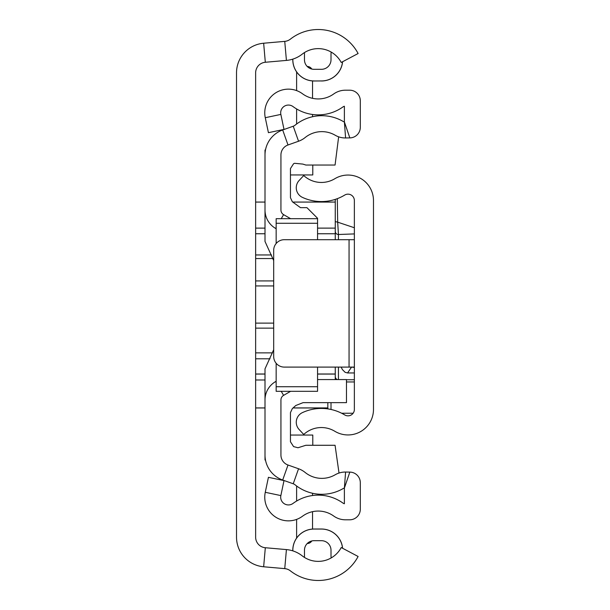 <?xml version="1.0" encoding="UTF-8"?>
<svg xmlns="http://www.w3.org/2000/svg" width="610" height="610" viewBox="0 0 610 610"><rect width="100%" height="100%" fill="white"/><g stroke="black" fill="none" stroke-linecap="round" stroke-linejoin="round"><path stroke-width="0.91" d="M292.838 550.876L292.838 550.243A21.182 21.182 0 0 1 314.028 529.061L321.455 529.061A21.182 21.182 0 0 1 342.546 548.237M342.546 61.762A21.182 21.182 0 0 1 321.455 80.939L314.028 80.985A21.236 21.236 0 0 1 292.792 59.757L292.792 59.139M292.792 550.861L292.792 550.243A21.236 21.236 0 0 1 314.028 529.015L321.455 529.015A21.236 21.236 0 0 1 342.599 548.268M314.028 80.939A21.182 21.182 0 0 1 292.838 59.757L292.792 59.757M321.455 80.939L321.455 80.985A21.236 21.236 0 0 0 342.599 61.732M284.748 41.373L263.65 43.226A29.73 29.73 0 0 0 236.52 72.842L236.52 537.158A29.73 29.73 0 0 0 263.65 566.774L284.748 568.627A10.614 10.614 0 0 1 290.375 570.853A45.125 45.125 0 0 0 358.108 556.48L341.226 547.536A26.009 26.009 0 0 1 302.179 555.824A29.73 29.73 0 0 0 286.418 549.587L265.319 547.734A10.614 10.614 0 0 1 255.636 537.158L255.636 72.842A10.614 10.614 0 0 1 265.319 62.266L286.418 60.413A29.73 29.73 0 0 0 302.179 54.176A26.009 26.009 0 0 1 341.226 62.464L358.108 53.52A45.125 45.125 0 0 0 290.375 39.147A10.614 10.614 0 0 1 284.748 41.373L286.418 60.413M331.177 52.071A26.009 26.009 0 0 0 304.466 52.574L304.466 59.757A9.554 9.554 0 0 0 314.028 69.311L321.455 69.311A9.554 9.554 0 0 0 331.009 59.757L331.009 54.443A16.988 16.988 0 0 1 331.177 52.071M321.455 540.689A9.554 9.554 0 0 1 331.009 550.243A9.554 9.554 0 0 0 321.455 540.689L314.028 540.689A9.554 9.554 0 0 0 304.466 550.243L304.466 557.426A26.009 26.009 0 0 0 331.177 557.929A16.988 16.988 0 0 1 331.009 555.558L331.009 550.243L331.009 555.558M314.028 69.311A9.554 9.554 0 0 1 304.466 59.757M331.009 59.757A9.554 9.554 0 0 1 321.455 69.311M255.636 254.957L271.511 254.957M255.636 352.877L272.502 352.877M255.636 280.928L273.684 280.928M337.307 198.669L337.673 222.162L335.256 221.598L335.256 199.386L335.256 239.7L335.256 202.07L292.853 202.085M265.007 379.984L255.636 379.984M255.636 407.915L265.007 407.915M293.105 407.915L327.829 407.915M270.032 358.794L255.636 358.794M255.636 373.999L265.007 373.999M317.558 373.999L335.256 373.999M273.684 323.117L255.636 323.117M255.636 285.938L273.684 285.938M335.256 239.7L335.256 233.76L317.558 233.76M265.007 233.76L255.636 233.76M265.007 202.085L255.636 202.085M255.636 228.117L265.007 228.117M317.558 228.117L335.256 228.117M273.684 328.127L255.636 328.127M272.929 258.541L255.636 258.541M354.364 409.47L354.364 200.53A6.367 6.367 0 0 0 344.703 195.078A45.125 45.125 0 0 1 302.423 197.381A10.614 10.614 0 0 1 299.091 180.537L303.727 175.535A26.009 26.009 0 0 0 334.837 178.715A25.483 25.483 0 0 1 373.48 200.53L373.48 409.47A25.483 25.483 0 0 1 334.837 431.285A26.009 26.009 0 0 0 303.727 434.465L299.091 429.463A10.614 10.614 0 0 1 302.423 412.619A45.125 45.125 0 0 1 344.703 414.922A6.367 6.367 0 0 0 354.364 409.47M354.364 239.7L349.057 239.7L349.057 367.098L354.364 367.098M349.057 367.098L284.298 367.098A10.614 10.614 0 0 1 273.684 356.484L273.684 250.313A10.614 10.614 0 0 1 284.298 239.7L349.057 239.7M350.262 367.098A3.187 2.539 18.8 0 0 351.368 367.395L347.555 372.954L354.364 372.954M354.364 233.912L338.443 234.499L337.673 222.162L354.364 227.743M335.256 367.098L335.256 379.565M327.829 402.653L327.829 408.891M338.443 239.7L338.443 234.499A3.187 3.172 180 0 1 335.256 231.327M276.155 381.265L275.621 381.57A21.236 21.236 0 0 0 265.007 399.962L265.007 455.014A26.543 26.543 0 0 0 282.682 480.032L293.235 483.776A6.367 6.367 0 0 1 295.11 484.828A42.464 42.464 0 0 0 343.186 488.541A4.247 4.247 0 0 1 344.383 488.069L344.383 503.746A4.247 4.247 0 0 1 342.972 503.082A42.464 42.464 0 0 0 293.029 503.425A7.747 7.747 0 0 1 280.852 495.587L284.008 480.604L268.423 477.317L265.266 492.3A23.676 23.676 0 0 0 302.484 516.235A26.543 26.543 0 0 1 333.7 516.029A20.168 20.168 0 0 0 345.451 519.804L349.69 519.804A10.614 10.614 0 0 0 360.312 509.182L360.312 482.716A10.614 10.614 0 0 0 349.835 472.102L345.588 472.041A20.168 20.168 0 0 0 335.18 474.771A26.543 26.543 0 0 1 305.137 472.453A22.295 22.295 0 0 0 298.557 468.762L288.004 465.018A10.614 10.614 0 0 1 280.935 455.014L280.935 399.962A5.307 5.307 0 0 1 283.589 395.364L290.604 391.315M333.7 93.97A26.543 26.543 0 0 1 302.484 93.765A23.676 23.676 0 0 0 265.266 117.7L268.423 132.683L284.008 129.396L280.852 114.413A7.747 7.747 0 0 1 293.029 106.575A42.464 42.464 0 0 0 342.972 106.918A4.247 4.247 0 0 1 344.383 106.254L344.383 121.931L349.835 137.898A10.614 10.614 0 0 0 360.312 127.284L360.312 100.818A10.614 10.614 0 0 0 349.69 90.196L345.451 90.196A20.168 20.168 0 0 0 333.7 93.97M290.604 218.685L283.589 214.636A5.307 5.307 0 0 1 280.935 210.038L280.935 154.986A10.614 10.614 0 0 1 288.004 144.982L298.557 141.238A22.295 22.295 0 0 0 305.137 137.547A26.543 26.543 0 0 1 335.18 135.229A20.168 20.168 0 0 0 345.588 137.959L349.835 137.898M276.155 228.735L275.621 228.43A21.236 21.236 0 0 1 265.007 210.038L265.007 154.986A26.543 26.543 0 0 1 282.682 129.968L293.235 126.224A6.367 6.367 0 0 0 295.11 125.172A42.464 42.464 0 0 1 343.186 121.459A4.247 4.247 0 0 0 344.383 121.931L345.588 137.959M312.534 80.932L312.534 98.324M312.534 114.482L312.534 116.739M312.534 511.676L312.534 529.068M312.534 493.261L312.534 495.518M296.612 124.013L296.612 108.946M296.612 90.6L296.612 71.904M311.771 69.037A5.307 5.307 0 0 0 307.226 66.475M296.612 501.054L296.612 485.987M296.612 538.096L296.612 519.4M307.226 543.525A5.307 5.307 0 0 0 311.771 540.963M312.785 165.043L312.785 174.948L290.452 174.948M290.452 435.052L312.785 435.052L312.785 445.277M265.48 460.001L265.007 460.001L265.007 455.014M339.015 473.055L335.065 445.277L305.862 445.277L297.977 447.755L293.585 446.604L290.452 441.762L290.452 412.627L292.358 408.547L295.812 405.497L303.048 402.653L346.472 402.653L346.472 379.565L317.558 379.565M317.558 239.7L317.558 218.281L306.944 207.659L300.478 207.659L292.358 201.78L290.452 197.701L290.452 168.566L293.585 163.724L294.538 163.297L302.827 164.09L305.862 165.043L335.065 165.043L338.642 136.823M276.155 363.293L276.155 391.315L317.558 391.315L317.558 367.098M317.558 218.685L276.155 218.685L276.155 223.275L317.558 223.275M276.155 223.275L276.155 243.504M276.155 386.725L317.558 386.725M273.684 349.736L265.007 368.859L265.007 399.962M265.007 210.038L265.007 241.461L273.684 260.577M265.48 149.999L265.007 149.999L265.007 154.986M263.65 43.226L265.319 62.266M263.65 566.774L265.319 547.734M284.748 568.627L286.418 549.587M354.364 379.74L346.472 379.74M354.364 367.395L351.474 367.098M338.443 379.565L338.443 367.098M331.009 409.47L331.009 402.653M353.129 413.237L341.653 413.237M346.472 381.959L354.364 381.959M347.349 367.098L341.539 367.098M335.256 376.576A3.187 3.164 -0 0 0 337.391 379.565M293.235 126.224L298.557 141.238M282.682 129.968L288.004 144.982M275.621 228.43L276.155 227.507M281.248 218.685L283.589 214.636M275.621 381.57L276.155 382.493M281.248 391.315L283.589 395.364M282.682 480.032L288.004 465.018M293.235 483.776L298.557 468.762M349.835 472.102L344.383 488.069L345.588 472.041M280.852 495.587L265.266 492.3M280.852 114.413L265.266 117.7M335.256 202.07L292.83 202.07M265.007 202.07L255.636 202.07M327.829 407.968L293.044 407.968M265.007 407.968L255.636 407.968M335.256 374.067L317.558 374.067M265.007 374.067L255.636 374.067M341.135 367.098L342.408 369.599L345.138 372.321L347.555 372.954"/></g></svg>
